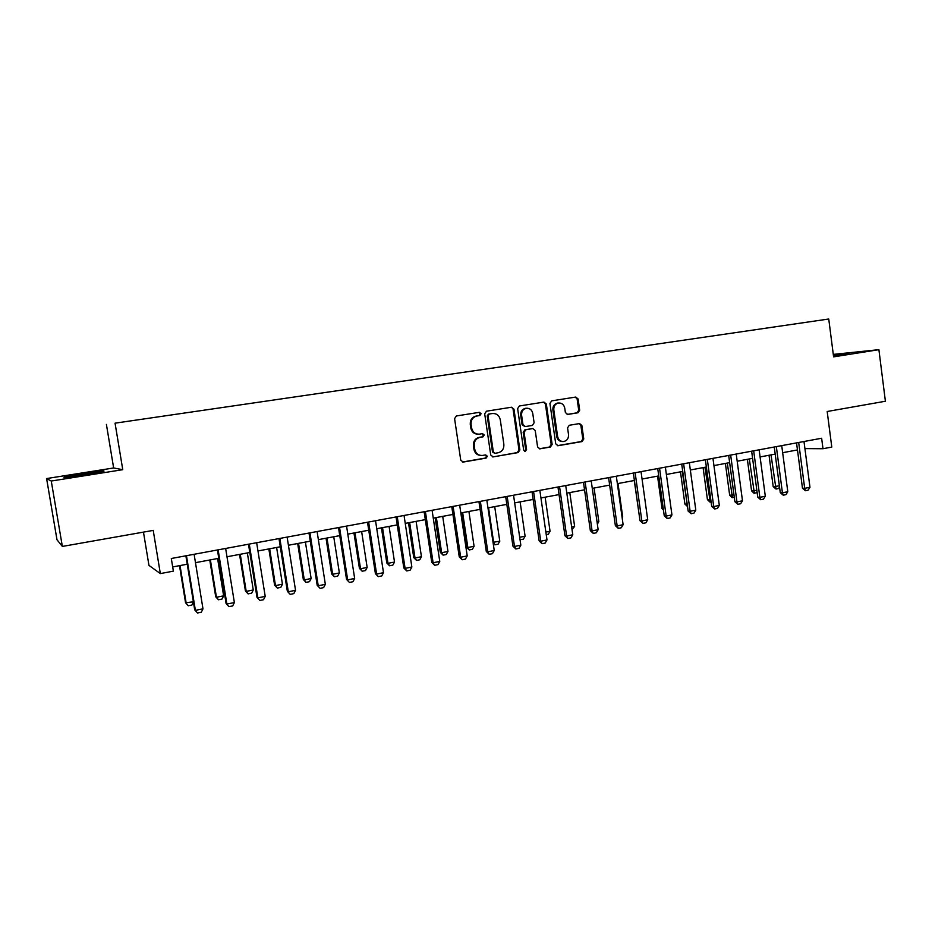 <?xml version="1.0" encoding="UTF-8"?>
<svg xmlns="http://www.w3.org/2000/svg" width="932" height="932" viewBox="0 0 932 932"><rect width="100%" height="100%" fill="white"/><g stroke="black" fill="none" stroke-linecap="round" stroke-linejoin="round"><path stroke-width="1.4" d="M481.11 413.692L479.374 412.328L456.4 415.963L454.583 418.619L460.734 460.128L463.146 462.074L486.096 458.113L487.366 456.261L485.688 454.909L482.415 455.457C478.314 455.573 475.763 453.511 474.738 449.259L474.237 445.822C473.992 441.302 475.926 438.471 480.027 437.341L482.974 436.852L484.244 434.999L482.531 433.636L479.444 434.149C475.262 434.324 472.652 432.25 471.592 427.916L471.079 424.468C470.846 419.948 472.769 417.128 476.869 416.01L479.84 415.544L481.11 413.692M478.198 434.207C474.213 434.161 471.743 432.075 470.777 427.939L470.276 424.503C470.031 419.994 471.953 417.175 476.042 416.056L479.025 415.579L480.283 413.738L479.025 412.387M462.412 462.027L485.269 458.09L486.527 456.237L485.467 454.944M481.005 455.492C477.184 455.305 474.831 453.232 473.922 449.247L473.409 445.822C473.176 441.302 475.11 438.483 479.199 437.353L482.147 436.863L483.405 435.011L482.263 433.683M833.488 356.012L849.075 353.484L833.383 355.162M82.657 473.736L64.401 477.044C61.99 477.953 69.061 477.137 85.593 474.621L103.65 471.336C105.91 470.45 98.909 471.254 82.657 473.736M773.735 327.027L783.835 325.559L773.735 327.027M577.98 412.771L579.692 410.208L578.096 398.954L575.755 397.055L551.662 400.865L549.938 403.44L555.728 443.818L558.012 445.717L582.069 441.57L583.77 439.007L581.848 425.446L579.553 423.559L569.277 425.272L567.565 427.846L568.52 434.592C568.695 438.378 567.099 440.685 563.732 441.523C560.458 441.617 558.419 439.927 557.604 436.444L553.806 409.882C553.62 406.201 555.157 403.906 558.419 403.008C561.786 402.834 563.907 404.535 564.757 408.123L565.386 412.538L567.716 414.449L577.98 412.771L577.024 412.818L578.725 410.266L577.129 399.024L575.335 397.114M51.26 481.029L122.768 469.681L113.646 467.969L46.6 478.559L51.26 481.029L62.351 546.432L153.221 530.401L160.339 573.599L173.375 571.141L171.302 558.501L821.64 438.25L822.991 448.735L831.787 447.069L827.185 411.501L885.4 401.238L878.899 349.675L833.29 354.393M122.768 469.681L115.055 423.175L828.746 319.012L833.604 356.863L878.899 349.675M513.963 409.171L511.528 407.226L486.481 411.198L484.687 413.831L490.733 454.979L493.098 456.901L518.11 452.591L519.881 449.97L513.963 409.171L511.214 407.284M519.404 405.979L543.95 402.088L546.338 404.01L552.14 444.436L550.404 447.034L539.896 448.84L537.589 446.929L535.224 430.491L532.859 428.569L525.834 429.734L524.075 432.343L526.568 449.515L525.275 451.356L523.644 450.016L517.633 408.589L519.392 405.979M62.351 546.432L56.992 539.756L46.6 478.559M125.925 421.579L138.146 419.796L125.925 421.579M115.055 423.175L828.746 319.012M157.951 416.907L808.37 321.983L157.951 416.907M143.47 532.125L148.957 565.386L160.339 573.599M113.646 467.969L106.411 424.421M804.922 448.607L822.991 448.735M172.688 566.936L187.25 564.21M195.475 562.66L218.799 558.303M226.989 556.765L249.811 552.49M257.966 550.963L280.299 546.781M288.419 545.255L310.274 541.166M318.36 539.651L339.749 535.644M347.811 534.141L368.746 530.215M376.761 528.712L397.265 524.879M405.245 523.388L425.318 519.625M433.263 518.134L452.929 514.452M460.839 512.973L480.085 509.373M487.972 507.893L506.822 504.363M514.662 502.896L533.139 499.435M540.944 497.968L559.037 494.589M566.819 493.133L584.539 489.813M592.286 488.356L609.656 485.106M617.357 483.661L634.377 480.481M642.055 479.036L658.738 475.914M666.38 474.481L682.725 471.417M690.332 469.996L706.363 467.002M713.935 465.581L729.639 462.633M737.177 461.224L752.578 458.346M760.093 456.936L775.191 454.105M782.659 452.707L797.466 449.935M493.191 456.89L517.237 452.579L518.996 449.958L513.089 409.218M492.632 413.505L488.473 414.076L489.312 414.029L488.053 415.87L493.343 451.962L495.008 453.313L498.142 452.766C502.185 451.624 504.096 448.816 503.863 444.331L500.274 419.75C499.214 415.392 496.593 413.319 492.399 413.54L488.461 414.076L487.215 415.917L488.053 415.87M494.589 453.302L492.492 451.938L487.215 415.917M539.185 448.793L549.484 447.022L551.208 444.436L545.418 404.08L543.577 402.146M532.417 428.58L524.949 429.757L523.19 432.366L525.671 449.504L526.568 449.515M524.634 451.286L525.671 449.504M532.755 413.4C531.892 409.777 529.737 408.065 526.289 408.251C522.968 409.16 521.407 411.478 521.594 415.194L522.968 424.654L525.38 426.576L532.358 425.423L534.118 422.825L532.755 413.4M526.359 408.239L525.403 408.309C522.083 409.218 520.522 411.525 520.708 415.241L521.594 415.194M524.891 426.588L522.071 424.677L520.708 415.241M567.099 414.437L577.024 412.818M558.419 403.008L557.476 403.078C554.225 403.975 552.688 406.259 552.874 409.94L553.806 409.882M562.613 441.547C559.433 441.547 557.452 439.846 556.672 436.456L552.874 409.94M557.313 445.671L581.102 441.57L582.803 439.007L580.881 425.481L579.238 423.606M193.413 601.979L191.91 605.043L188.264 605.765L185.561 602.759L193.39 601.827M179.492 565.654L185.561 602.759M180.027 565.561L186.19 603.249L188.264 605.765M194.112 554.284L202.99 608.852L201.324 612.219L197.526 612.988L194.695 609.843L185.876 555.81M202.99 608.852L195.382 610.367L186.458 555.693M197.526 612.988L194.695 609.843M209.77 559.992L215.723 596.795L216.445 597.261L223.633 595.839L217.599 558.524M223.633 595.839L222.026 599.066L218.438 599.777L215.723 596.795M210.387 559.876L216.445 597.261L218.438 599.777M239.547 554.412L245.407 590.935L246.211 591.377L253.271 589.979L247.353 552.956M253.271 589.979L251.652 593.171L248.122 593.882L245.407 590.935M240.258 554.284L246.211 591.377L248.122 593.882M268.847 548.925L274.602 585.156L275.488 585.587L282.443 584.213L276.618 547.468M282.443 584.213L280.812 587.381L277.328 588.08L274.602 585.156M269.639 548.773L275.488 585.587L277.328 588.08M225.649 548.447L234.375 602.561L232.685 605.917L228.946 606.662L226.103 603.552L217.447 549.973M234.375 602.561L226.884 604.064L218.135 549.845M228.946 606.662L226.103 603.552M256.65 542.715L265.212 596.387L263.511 599.719L259.842 600.453L256.987 597.377L248.483 544.23M265.212 596.387L257.861 597.855L249.263 544.09M259.842 600.453L256.987 597.377M287.126 537.088L295.537 590.317L293.813 593.626L290.202 594.348L287.347 591.296L278.994 538.591M295.537 590.317L288.303 591.762L279.868 538.428M290.202 594.348L287.347 591.296M297.669 543.531L303.331 579.483L304.286 579.89L311.137 578.527L305.416 542.075M311.137 578.527L309.482 581.685L306.069 582.372L303.331 579.483M298.543 543.368L304.286 579.89L306.069 582.372M317.101 531.543L325.35 584.341L323.614 587.626L320.072 588.337L317.195 585.319L309.005 533.034M325.35 584.341L318.231 585.762L309.948 532.859M320.072 588.337L317.195 585.319M326.037 538.218L331.606 573.891L332.631 574.275L339.376 572.947L333.749 536.774M339.376 572.947L337.71 576.081L334.355 576.745L331.606 573.891M326.992 538.044L332.631 574.275L334.355 576.745M353.962 532.988L359.426 568.392L360.533 568.753L367.161 567.448L361.639 531.555M367.161 567.448L365.495 570.559L362.187 571.223L359.426 568.392M354.987 532.801L360.533 568.753L362.187 571.223M381.444 527.838L386.815 562.975L387.992 563.324L394.516 562.031L389.087 526.405M394.516 562.031L392.838 565.13L389.576 565.782L386.815 562.975M382.539 527.64L387.992 563.324L389.576 565.782M408.496 522.77L413.773 557.651L415.02 557.977L421.45 556.707L416.103 521.349M421.45 556.707L419.761 559.783L416.546 560.423L413.773 557.651M409.661 522.561L415.02 557.977L416.546 560.423M435.127 517.784L440.323 552.396L441.64 552.711L447.966 551.464L442.712 516.363M447.966 551.464L446.265 554.517L443.108 555.146L440.323 552.396M436.362 517.551L441.64 552.711L443.108 555.146M346.564 526.091L354.661 578.469L352.925 581.731L349.43 582.442L346.553 579.448L338.502 527.582M354.661 578.469L347.671 579.867L339.539 527.395M349.43 582.442L346.553 579.448M375.538 520.732L383.495 572.691L381.747 575.941L378.31 576.628L375.421 573.669L367.511 522.223M383.495 572.691L376.621 574.065L368.629 522.013M378.31 576.628L375.421 573.669M404.045 515.466L411.862 567.017L410.092 570.233L406.713 570.92L405.094 568.369L403.824 567.996L396.053 516.945M411.862 567.017L405.094 568.369L397.253 516.724M406.713 570.92L403.824 567.996M432.087 510.282L439.764 561.425L437.993 564.629L434.662 565.293L433.112 562.753L431.761 562.404L424.13 511.75M439.764 561.425L433.112 562.753L425.4 511.517M434.662 565.293L431.761 562.404M459.674 505.179L467.223 555.926L465.441 559.107L462.167 559.759L460.676 557.231L459.255 556.893L451.764 506.647M467.223 555.926L460.676 557.231L453.103 506.391M462.167 559.759L459.255 556.893M461.363 512.88L466.466 547.235L467.841 547.527L474.073 546.292L468.913 511.458M474.073 546.292L472.361 549.332L469.25 549.95L466.466 547.235M462.656 512.635L467.841 547.527L469.25 549.95M486.83 500.158L494.24 550.509L492.445 553.678L489.23 554.319L487.797 551.802L486.306 551.488L478.943 501.614M494.24 550.509L487.797 551.802L480.353 501.358M489.23 554.319L486.306 551.488M493.028 542.308L499.785 541.212L494.706 506.635M499.785 541.212L498.061 544.23L494.764 544.789L493.156 543.123M488.554 507.789L493.645 542.424L494.997 544.836M513.544 495.218L520.837 545.185L519.031 548.331L515.862 548.96L514.487 546.455L512.938 546.152L505.692 496.674M520.837 545.185L514.487 546.455L507.171 496.395M515.862 548.96L512.938 546.152M519.683 537.275L525.1 536.203L520.114 501.87M525.1 536.203L523.376 539.197L520.033 539.675M519.928 539.011L520.359 539.803M539.849 490.36L547.002 539.943L545.185 543.065L542.075 543.694L540.758 541.201L539.139 540.909L532.032 491.805M547.002 539.943L540.758 541.201L533.57 491.513M542.075 543.694L539.139 540.909M545.872 532.09L550.055 531.263L545.138 497.187M550.055 531.263L548.319 534.246L546.245 534.653M565.736 485.572L572.772 534.782L570.943 537.88L567.879 538.498L566.621 536.017L564.943 535.749L557.953 487.005M572.772 534.782L566.621 536.017L559.561 486.714M567.879 538.498L564.943 535.749M571.654 526.988L574.625 526.405L569.79 492.574M574.625 526.405L572.027 529.539M591.214 480.854L598.146 529.702L596.305 532.789L593.288 533.395L592.088 530.914L590.352 530.669L583.467 482.287M598.146 529.702L592.088 530.914L585.133 481.984M593.288 533.395L590.352 530.669M597.051 521.967L598.833 521.605L594.08 488.018M598.833 521.605L597.354 524.11M616.32 476.217L623.124 524.704L621.283 527.757L618.3 528.362L617.159 525.893L615.365 525.66L608.596 477.638M623.124 524.704L617.159 525.893L610.332 477.324M618.3 528.362L615.365 525.66M622.04 517.015L622.692 516.887L618.009 483.545M622.692 516.887L622.157 517.796M634.261 480.493L638.944 513.171M657.538 476.135L662.023 508.569L663.269 508.697M663.444 509.99L662.023 508.569M687.536 506.542L684.892 504.049L687.21 504.13M680.477 471.848L684.892 504.049M682.282 471.51L687.455 505.925M641.03 471.65L647.717 519.776L645.876 522.817L642.94 523.4L641.845 520.953L639.993 520.732L633.352 473.072M647.717 519.776L641.845 520.953L635.135 472.734M642.94 523.4L639.993 520.732M665.366 467.142L671.949 514.918L670.096 517.947L667.207 518.53L666.17 516.083L664.26 515.874L657.724 468.563M671.949 514.918L666.17 516.083L659.553 468.225M667.207 518.53L664.26 515.874M689.342 462.715L695.808 510.142L693.956 513.148L691.113 513.718L690.123 511.284L688.154 511.097L681.723 464.124M695.808 510.142L690.123 511.284L683.622 463.775M691.113 513.718L688.154 511.097M712.957 458.346L719.318 505.435L717.454 508.418L714.658 508.977L713.714 506.554L711.698 506.379L705.373 459.744M719.318 505.435L713.714 506.554L707.318 459.394M714.658 508.977L711.698 506.379M711.093 501.917L709.939 502.057L707.435 499.599L710.767 499.47M703.089 467.608L707.435 499.599M704.942 467.258L710.254 502.08M736.222 454.047L742.489 500.799L740.614 503.758L737.853 504.317L736.956 501.905L734.894 501.742L728.673 455.445M742.489 500.799L736.956 501.905L730.665 455.072M737.853 504.317L734.894 501.742M734.299 497.304L732.156 497.641L729.663 495.207L733.973 494.869M725.387 463.437L729.663 495.207M727.275 463.076L732.482 497.665M759.137 449.807L765.312 496.22L763.424 499.168L760.71 499.715L759.86 497.315L757.751 497.164L751.635 451.193M765.312 496.22L759.86 497.315L753.673 450.82M760.71 499.715L757.751 497.164M757.145 492.574L754.07 493.284L751.576 490.873L756.842 490.349M747.359 459.313L751.576 490.873M749.305 458.952L754.396 493.308M781.727 445.636L787.796 491.723L785.921 494.647L783.229 495.195L782.426 492.795L780.282 492.655L774.247 447.01M787.796 491.723L782.426 492.795L776.344 446.626M783.229 495.195L780.282 492.655M779.536 487.017L778.581 488.508L776.007 489.02L773.187 486.597L779.385 485.887M769.04 455.259L773.187 486.597M771.02 454.886L776.007 489.02M803.99 441.512L809.966 487.273L808.079 490.197L805.434 490.721L804.677 488.333L802.475 488.217L796.545 442.886M809.966 487.273L804.677 488.333L798.677 442.502M805.434 490.721L802.475 488.217M470.276 424.503L471.079 424.468M470.777 427.939L471.592 427.916M482.147 436.863L482.974 436.852M479.199 437.353L480.027 437.341M473.409 445.822L474.237 445.822M473.922 449.247L474.738 449.259M485.269 458.09L486.096 458.113M518.996 449.958L519.881 449.97M517.237 452.579L518.11 452.591M492.492 451.938L493.343 451.962M491.56 413.587L492.399 413.54M545.418 404.08L546.338 404.01M551.208 444.436L552.14 444.436M549.484 447.022L550.404 447.034M539.29 448.816L539.989 448.828M524.949 429.757L525.834 429.734M523.19 432.366L524.075 432.343M522.071 424.677L522.968 424.654M556.672 436.456L557.604 436.444M580.881 425.481L581.848 425.446M582.803 439.007L583.77 439.007M581.102 441.57L582.069 441.57M557.429 445.706L558.093 445.706M577.129 399.024L578.096 398.954M578.725 410.266L579.692 410.208M492.492 456.89L493.098 456.901M525.403 408.309L526.289 408.251"/></g></svg>
